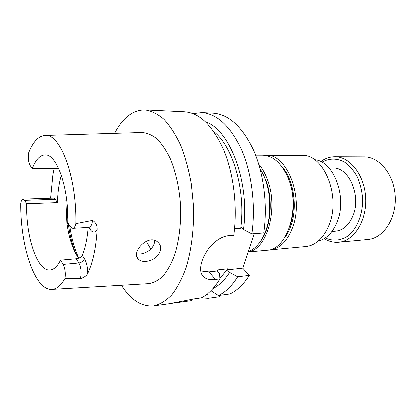 <?xml version="1.0" encoding="UTF-8"?>
<svg xmlns="http://www.w3.org/2000/svg" width="416" height="416" viewBox="0 0 416 416"><rect width="100%" height="100%" fill="white"/><g stroke="black" fill="none" stroke-linecap="round" stroke-linejoin="round"><path stroke-width="0.62" d="M331.999 231.514L335.629 231.218C343.086 230.376 348.821 225.342 352.836 216.112C361.707 196.024 348.899 166.655 332.795 168.022L329.16 168.054M201.718 112.674L213.101 113.214C228.769 114.322 242.247 126.63 253.547 150.14C263.775 173.254 267.795 205.166 263.739 233.002L251.878 233.912C255.861 205.738 251.852 173.41 241.712 150.015C230.511 126.22 217.183 113.771 201.718 112.674L192.977 113.693M254.202 233.735L242.746 268.133L249.34 275.361C243.578 284.378 237.104 290.566 229.918 293.925L218.514 295.474C225.607 292.105 231.998 285.865 237.687 276.754L229.648 272.386L227.401 269.838L227.739 268.788L217.755 269.89L217.422 270.951L219.648 273.525L219.965 278.876C214.401 288.122 208.151 294.44 201.204 297.835L208.25 298.246L207.553 293.764M219.976 295.277L219.518 296.696L208.25 298.246M154.658 240.479C154.648 244.192 152.885 247.494 149.37 250.38C145.044 253.396 140.806 254.566 136.656 253.88M148.715 260.92C157.524 259.074 163.862 249.163 158.969 243.391L157.804 242.18C148.304 233.116 129.854 253.089 138.871 259.626C141.305 261.487 144.591 261.919 148.715 260.92M61.292 175.141C58.984 183.227 57.71 192.358 57.46 202.545L26.697 203.668C25.839 236.647 37.227 271.617 50.149 269.984C53.981 269.599 57.439 266.318 60.523 260.135L76.19 258.773C79.139 258.352 81.146 257.197 82.207 255.304C85.275 247.962 87.235 238.685 88.098 227.464M78.515 258.242C72.748 249.72 68.858 237.9 66.846 222.784L65.848 200.444L66.102 195.811M32.271 168.641L30.139 165.396C28.538 162.396 28.007 158.319 28.543 153.176C32.874 142.106 38.277 136.209 44.762 135.491C59.909 132.642 76.877 176.42 75.806 223.714C75.119 226.652 74.09 228.212 72.717 228.384L70.398 226.772L67.709 222.674C68.91 187.725 56.618 153.592 44.996 154.924C39.905 155.178 35.667 159.749 32.271 168.641L58.646 168.459M60.523 260.135L63.081 264.404C65.052 268.32 65.686 272.974 64.984 278.366C60.918 285.532 56.472 289.198 51.652 289.359C34.601 290.196 20.249 245.513 20.8 203.206C21.284 200.564 22.048 199.181 23.093 199.04L24.658 200.268L26.697 203.668M75.806 223.714L92.477 220.464C95.716 222.43 97.25 225.534 97.068 229.778C95.956 247.926 92.836 262.444 87.719 273.322C86.486 275.746 84.001 277.519 80.267 278.642L64.984 278.366M50.606 198.146L52.905 174.668L54.132 168.49M23.093 199.04L53.591 198.047L55.276 199.238L24.658 200.268M57.46 202.545L55.276 199.238M114.696 133.37C122.72 117.879 132.792 110.079 144.898 109.985L184.444 111.857C199.586 112.939 212.675 125.59 223.704 149.822C233.704 173.649 237.697 206.601 233.828 235.295L229.263 235.648C217.433 236.34 205.135 249.954 201.651 262.049L201.635 262.106C199.581 269.334 200.444 274.425 204.23 277.378C206.944 279.292 210.699 279.968 215.488 279.412L219.965 278.876M144.898 109.985C151.278 110.874 157.607 113.979 163.883 119.298C169.998 125.897 175.568 134.524 180.591 145.179C185.151 156.848 188.713 169.785 191.272 183.981L193.435 205.925C194.09 228.28 191.469 249.798 186.072 267.576C182.021 278.637 177.247 287.726 171.746 294.845C165.968 300.7 159.942 304.361 153.67 305.817C141.601 306.805 130.874 299.936 121.493 285.22M171.22 303.342L191.157 300.596L192.249 299.099M201.204 297.835L194.823 298.704L168.366 303.789L153.67 305.817M213.902 131.685C232.939 146.318 245.872 190.128 240.765 228.285L234.582 228.717M219.944 278.528L227.739 268.788M213.013 288.532C219.133 285.516 224.676 280.134 229.648 272.386M240.765 228.285L241.124 227.167L243.511 229.596C250.063 182.229 229.793 129.381 205.551 121.898M243.511 229.596L251.878 233.912M218.514 295.474L211.006 290.664M237.687 276.754L249.34 275.361M45.256 135.476L141.643 132.553C146.749 132.803 151.819 134.883 156.863 138.804C161.782 143.78 166.254 150.42 170.29 158.725C175.885 172.193 179.52 188.89 180.58 206.497C181.028 224.526 179.036 240.692 174.6 255.003C171.324 263.635 167.461 270.65 163.01 276.042C158.335 280.4 153.468 282.927 148.408 283.629L52.146 289.333M200.673 270.956L209.108 271.877L217.422 270.951M227.401 269.838L242.746 268.133M146.245 241.233L150.795 249.142M248.264 251.555C259.34 248.03 268.601 231.4 269.693 211.151L268.923 193.903C267.374 184.038 264.41 175.635 260.026 168.688M265.19 232.44C267.847 226.054 269.433 218.863 269.942 210.865L269.194 194.168C267.972 186.248 265.751 179.223 262.532 173.103M265.538 179.182C273.478 199.046 271.034 227.651 260.541 241.353M258.721 164.122C262.018 167.996 264.784 172.817 267.015 178.584C279.022 207.516 267.254 249.714 248.134 251.95M255.622 155.158L262.652 155.194C273.187 155.652 281.684 163.311 288.148 178.173C300.825 207.584 287.212 250.193 266.906 250.266L248.102 252.054M287.602 176.852L288.813 179.665C294.538 195.374 294.876 210.969 289.822 226.465M281.216 165.828C293.41 178.209 298.048 206.908 290.706 226.283C289.058 230.854 286.972 234.764 284.45 238.014M264.165 155.267L301.902 155.407C323.679 153.582 341.37 196.258 329.061 225.191C323.596 238.202 315.905 245.32 305.978 246.548L268.408 250.058M265.767 155.204C286.936 153.27 304.366 197.787 292.427 227.885C287.134 241.405 279.661 248.768 270.005 249.974M314.626 159.692C333.778 160.8 347.688 197.501 337.095 222.186C332.665 232.794 326.394 239.112 318.271 241.14M334.948 156.738L364.146 156.863C379.475 156.634 394.306 174.793 395.2 196.893C396.282 218.977 383.136 238.394 367.848 239.533L338.775 242.268C353.85 241.16 366.808 221.104 365.695 198.214C364.759 175.308 350.059 156.494 334.948 156.738C329.841 156.775 325.125 158.392 320.809 161.59M87.719 273.322C87.62 267.15 86.471 262.22 84.282 258.528L82.207 255.304M88.676 227.427L90.308 229.798C92.669 232.95 94.921 232.944 97.068 229.778M76.19 258.773L78.832 262.98L63.081 264.404M89.768 227.126L90.308 229.798M84.282 258.528C83.496 260.998 81.676 262.48 78.832 262.98C81.214 267.857 81.692 273.083 80.267 278.642M215.488 279.412L209.108 271.877M92.477 220.464C91.931 224.765 90.735 227.084 88.889 227.417L72.717 228.384M75.738 253.713C72.259 245.159 69.805 235.362 68.375 224.328L68.276 223.538M67.756 218.681L67.116 204.448M78.78 258.144C74.485 249.085 71.464 238.28 69.711 225.732M154.268 240.365L154.658 241.088M321.968 162.193C329.03 158.153 337.074 158.023 344.609 162.115C349.461 165.589 353.636 170.388 357.136 176.514C360.079 183.238 361.91 190.518 362.617 198.349C363.033 214.11 357.162 228.795 347.922 236.044C340.777 240.796 332.758 241.389 325.359 237.994M137.176 257.338L138.871 259.626M204.204 277.358L201.646 274.279M89.606 227.214L88.889 227.417M75.842 253.911C72.301 245.268 69.81 235.409 68.375 224.328L66.846 222.784M65.848 200.444L66.602 199.529M269.194 194.168L268.923 193.903M269.942 210.865L269.693 211.151M324.262 238.701C328.848 241.498 333.684 242.689 338.775 242.268"/></g></svg>
